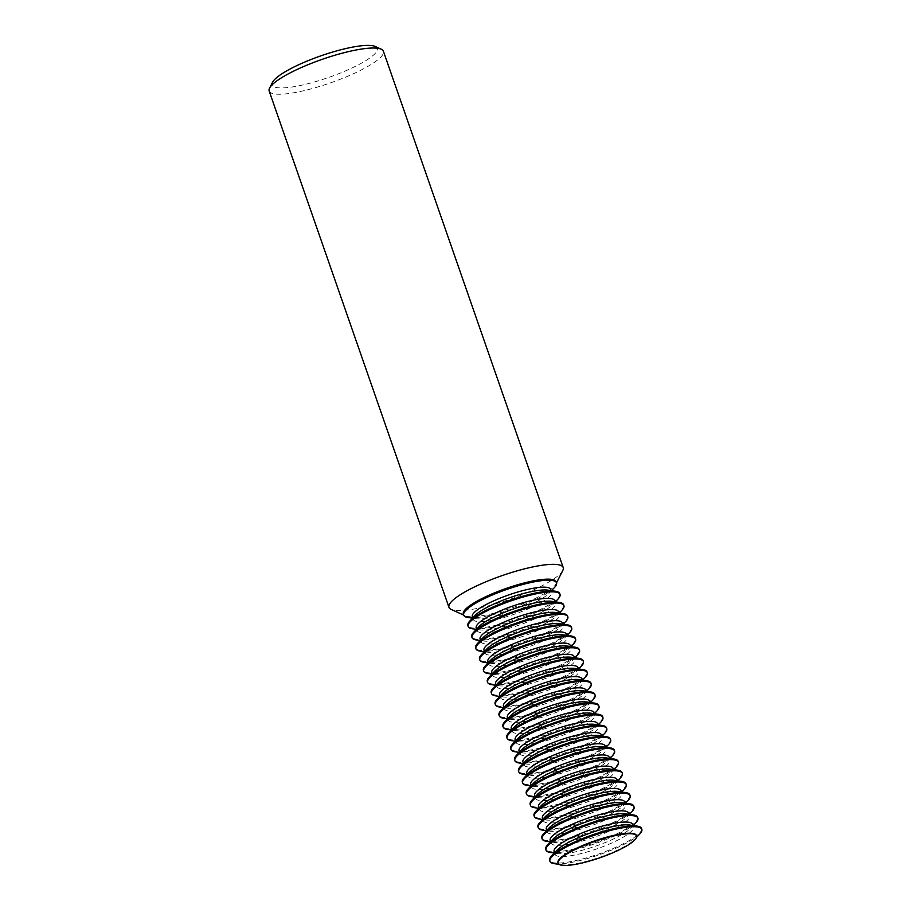 <?xml version="1.0" encoding="UTF-8"?>
<svg xmlns="http://www.w3.org/2000/svg" width="911" height="911" viewBox="0 0 911 911"><rect width="100%" height="100%" fill="white"/><g stroke="black" fill="none" stroke-linecap="round" stroke-linejoin="round"><path stroke-width="0.68" stroke-dasharray="4.55 3.42" d="M468.22 617.556A49.137 10.135 160.8 0 0 492.191 614.823A49.137 10.135 160.8 0 0 554.457 587.515M556.143 581.765A49.137 10.135 -19.2 0 1 555.801 584.156A49.137 10.135 -19.2 0 1 491.826 613.752A49.137 10.135 -19.2 0 1 465.077 615.745A49.137 10.135 -19.2 0 1 463.323 614.094M562.782 570.491A60.479 12.481 -19.2 0 1 484.037 606.931A60.479 12.481 -19.2 0 1 451.116 609.379M269.166 91.02A60.479 12.481 160.8 0 0 304.24 90.61A60.479 12.481 160.8 0 0 383.406 51.244M375.298 46.484A55.639 11.479 -19.2 0 1 359.856 64.043A55.639 11.479 -19.2 0 1 304.445 84.575A55.639 11.479 -19.2 0 1 272.56 82.263M558.01 599.074A48.659 10.044 -19.2 0 1 496.358 626.108A48.659 10.044 -19.2 0 1 472.615 628.806M559.741 593.585A48.659 10.044 -19.2 0 1 496.062 625.253A48.659 10.044 -19.2 0 1 467.844 625.584M547.864 590.146A41.507 8.563 -19.2 0 1 551.679 592.161A41.507 8.563 -19.2 0 1 497.349 619.184A41.507 8.563 -19.2 0 1 473.287 619.469A41.507 8.563 -19.2 0 1 475.018 615.506M550.699 589.371A41.507 8.563 -19.2 0 1 548.969 593.323A41.507 8.563 -19.2 0 1 496.381 616.383A41.507 8.563 -19.2 0 1 476.123 618.694A41.507 8.563 -19.2 0 1 472.308 616.667M561.905 610.256A48.659 10.044 -19.2 0 1 500.253 637.29A48.659 10.044 -19.2 0 1 476.51 639.989M563.636 604.767A48.659 10.044 -19.2 0 1 499.957 636.436A48.659 10.044 -19.2 0 1 471.739 636.766M551.759 601.328A41.507 8.563 -19.2 0 1 555.573 603.355A41.507 8.563 -19.2 0 1 501.244 630.366A41.507 8.563 -19.2 0 1 477.182 630.651A41.507 8.563 -19.2 0 1 478.913 626.7M554.605 600.554A41.507 8.563 -19.2 0 1 552.863 604.505A41.507 8.563 -19.2 0 1 500.276 627.565A41.507 8.563 -19.2 0 1 480.017 629.877A41.507 8.563 -19.2 0 1 476.202 627.85M565.799 621.439A48.659 10.044 -19.2 0 1 504.147 648.473A48.659 10.044 -19.2 0 1 480.404 651.183M567.53 615.95A48.659 10.044 -19.2 0 1 503.851 647.619A48.659 10.044 -19.2 0 1 475.633 647.96M555.653 612.511A41.507 8.563 -19.2 0 1 559.468 614.538A41.507 8.563 -19.2 0 1 505.138 641.549A41.507 8.563 -19.2 0 1 481.076 641.834A41.507 8.563 -19.2 0 1 482.807 637.882M558.5 611.736A41.507 8.563 -19.2 0 1 556.758 615.699A41.507 8.563 -19.2 0 1 504.17 638.759A41.507 8.563 -19.2 0 1 483.912 641.059A41.507 8.563 -19.2 0 1 480.097 639.044M569.694 632.621A48.659 10.044 -19.2 0 1 508.042 659.655A48.659 10.044 -19.2 0 1 484.299 662.365M571.425 627.132A48.659 10.044 -19.2 0 1 507.746 658.812A48.659 10.044 -19.2 0 1 479.528 659.143M559.548 623.693A41.507 8.563 -19.2 0 1 563.362 625.72A41.507 8.563 -19.2 0 1 509.033 652.731A41.507 8.563 -19.2 0 1 484.971 653.016A41.507 8.563 -19.2 0 1 486.702 649.065M562.394 622.919A41.507 8.563 -19.2 0 1 560.652 626.882A41.507 8.563 -19.2 0 1 508.065 649.942A41.507 8.563 -19.2 0 1 487.806 652.242A41.507 8.563 -19.2 0 1 483.992 650.226M573.588 643.815A48.659 10.044 -19.2 0 1 511.936 670.838A48.659 10.044 -19.2 0 1 488.194 673.548M575.319 638.326A48.659 10.044 -19.2 0 1 511.64 669.995A48.659 10.044 -19.2 0 1 483.422 670.325M563.442 634.887A41.507 8.563 -19.2 0 1 567.257 636.903A41.507 8.563 -19.2 0 1 512.939 663.925A41.507 8.563 -19.2 0 1 488.865 664.21A41.507 8.563 -19.2 0 1 490.596 660.247M566.289 634.113A41.507 8.563 -19.2 0 1 564.547 638.064A41.507 8.563 -19.2 0 1 511.959 661.124A41.507 8.563 -19.2 0 1 491.712 663.436A41.507 8.563 -19.2 0 1 487.886 661.409M577.483 654.998A48.659 10.044 -19.2 0 1 515.831 682.032A48.659 10.044 -19.2 0 1 492.088 684.73M579.225 649.509A48.659 10.044 -19.2 0 1 515.535 681.177A48.659 10.044 -19.2 0 1 487.317 681.508M567.337 646.07A41.507 8.563 -19.2 0 1 571.151 648.085A41.507 8.563 -19.2 0 1 516.833 675.108A41.507 8.563 -19.2 0 1 492.76 675.393A41.507 8.563 -19.2 0 1 494.491 671.43M570.184 645.295A41.507 8.563 -19.2 0 1 568.441 649.247A41.507 8.563 -19.2 0 1 515.854 672.307A41.507 8.563 -19.2 0 1 495.607 674.618A41.507 8.563 -19.2 0 1 491.781 672.591M581.377 666.18A48.659 10.044 -19.2 0 1 519.725 693.214A48.659 10.044 -19.2 0 1 495.983 695.913M583.12 660.691A48.659 10.044 -19.2 0 1 519.429 692.36A48.659 10.044 -19.2 0 1 491.211 692.69M571.231 657.252A41.507 8.563 -19.2 0 1 575.046 659.279A41.507 8.563 -19.2 0 1 520.728 686.29A41.507 8.563 -19.2 0 1 496.654 686.575A41.507 8.563 -19.2 0 1 498.385 682.624M574.078 656.478A41.507 8.563 -19.2 0 1 572.336 660.429A41.507 8.563 -19.2 0 1 519.748 683.489A41.507 8.563 -19.2 0 1 499.501 685.801A41.507 8.563 -19.2 0 1 495.675 683.774M585.272 677.363A48.659 10.044 -19.2 0 1 523.62 704.397A48.659 10.044 -19.2 0 1 499.877 707.095M587.014 671.874A48.659 10.044 -19.2 0 1 523.324 703.543A48.659 10.044 -19.2 0 1 495.106 703.884M575.126 668.435A41.507 8.563 -19.2 0 1 578.94 670.462A41.507 8.563 -19.2 0 1 524.622 697.473A41.507 8.563 -19.2 0 1 500.549 697.758A41.507 8.563 -19.2 0 1 502.28 693.806M577.973 667.661A41.507 8.563 -19.2 0 1 576.23 671.623A41.507 8.563 -19.2 0 1 523.643 694.683A41.507 8.563 -19.2 0 1 503.396 696.983A41.507 8.563 -19.2 0 1 499.57 694.968M589.166 688.545A48.659 10.044 -19.2 0 1 527.515 715.579A48.659 10.044 -19.2 0 1 503.772 718.289M590.909 683.056A48.659 10.044 -19.2 0 1 527.218 714.725A48.659 10.044 -19.2 0 1 499 715.067M579.02 679.617A41.507 8.563 -19.2 0 1 582.835 681.644A41.507 8.563 -19.2 0 1 528.517 708.656A41.507 8.563 -19.2 0 1 504.443 708.94A41.507 8.563 -19.2 0 1 506.174 704.989M581.867 678.843A41.507 8.563 -19.2 0 1 580.125 682.806A41.507 8.563 -19.2 0 1 527.537 705.866A41.507 8.563 -19.2 0 1 507.29 708.166A41.507 8.563 -19.2 0 1 503.464 706.15M593.061 699.728A48.659 10.044 -19.2 0 1 531.409 726.762A48.659 10.044 -19.2 0 1 507.666 729.472M594.803 694.25A48.659 10.044 -19.2 0 1 531.113 725.919A48.659 10.044 -19.2 0 1 502.895 726.249M582.915 690.811A41.507 8.563 -19.2 0 1 586.73 692.827A41.507 8.563 -19.2 0 1 532.411 719.838A41.507 8.563 -19.2 0 1 508.338 720.134A41.507 8.563 -19.2 0 1 510.069 716.171M585.762 690.037A41.507 8.563 -19.2 0 1 584.019 693.988A41.507 8.563 -19.2 0 1 531.432 717.048A41.507 8.563 -19.2 0 1 511.185 719.36A41.507 8.563 -19.2 0 1 507.37 717.333M596.956 710.922A48.659 10.044 -19.2 0 1 535.304 737.956A48.659 10.044 -19.2 0 1 511.561 740.654M598.698 705.433A48.659 10.044 -19.2 0 1 535.008 737.101A48.659 10.044 -19.2 0 1 506.789 737.432M586.809 701.994A41.507 8.563 -19.2 0 1 590.624 704.009A41.507 8.563 -19.2 0 1 536.306 731.032A41.507 8.563 -19.2 0 1 512.233 731.317A41.507 8.563 -19.2 0 1 513.963 727.354M589.656 701.219A41.507 8.563 -19.2 0 1 587.914 705.171A41.507 8.563 -19.2 0 1 535.326 728.231A41.507 8.563 -19.2 0 1 515.079 730.542A41.507 8.563 -19.2 0 1 511.265 728.515M600.85 722.104A48.659 10.044 -19.2 0 1 539.198 749.138A48.659 10.044 -19.2 0 1 515.455 751.837M602.592 716.615A48.659 10.044 -19.2 0 1 538.902 748.284A48.659 10.044 -19.2 0 1 510.684 748.614M590.704 713.176A41.507 8.563 -19.2 0 1 594.519 715.203A41.507 8.563 -19.2 0 1 540.2 742.214A41.507 8.563 -19.2 0 1 516.127 742.499A41.507 8.563 -19.2 0 1 517.858 738.536M593.551 712.402A41.507 8.563 -19.2 0 1 591.82 716.353A41.507 8.563 -19.2 0 1 539.221 739.413A41.507 8.563 -19.2 0 1 518.974 741.725A41.507 8.563 -19.2 0 1 515.159 739.698M604.745 733.287A48.659 10.044 -19.2 0 1 543.093 760.321A48.659 10.044 -19.2 0 1 519.35 763.019M606.487 727.798A48.659 10.044 -19.2 0 1 542.797 759.467A48.659 10.044 -19.2 0 1 514.578 759.808M594.598 724.359A41.507 8.563 -19.2 0 1 598.413 726.386A41.507 8.563 -19.2 0 1 544.095 753.397A41.507 8.563 -19.2 0 1 520.022 753.682A41.507 8.563 -19.2 0 1 521.752 749.73M597.445 723.585A41.507 8.563 -19.2 0 1 595.714 727.547A41.507 8.563 -19.2 0 1 543.115 750.596A41.507 8.563 -19.2 0 1 522.868 752.907A41.507 8.563 -19.2 0 1 519.054 750.892M608.639 744.469A48.659 10.044 -19.2 0 1 546.987 771.503A48.659 10.044 -19.2 0 1 523.244 774.213M610.381 738.98A48.659 10.044 -19.2 0 1 546.691 770.649A48.659 10.044 -19.2 0 1 518.473 770.991M598.493 735.541A41.507 8.563 -19.2 0 1 602.308 737.568A41.507 8.563 -19.2 0 1 547.989 764.58A41.507 8.563 -19.2 0 1 523.916 764.864A41.507 8.563 -19.2 0 1 525.658 760.913M601.34 734.767A41.507 8.563 -19.2 0 1 599.609 738.73A41.507 8.563 -19.2 0 1 547.01 761.79A41.507 8.563 -19.2 0 1 526.763 764.09A41.507 8.563 -19.2 0 1 522.948 762.074M612.534 755.652A48.659 10.044 -19.2 0 1 550.882 782.686A48.659 10.044 -19.2 0 1 527.139 785.396M614.276 750.174A48.659 10.044 -19.2 0 1 550.586 781.843A48.659 10.044 -19.2 0 1 522.367 782.173M602.387 746.724A41.507 8.563 -19.2 0 1 606.202 748.751A41.507 8.563 -19.2 0 1 551.884 775.762A41.507 8.563 -19.2 0 1 527.811 776.047A41.507 8.563 -19.2 0 1 529.553 772.095M605.234 745.961A41.507 8.563 -19.2 0 1 603.503 749.912A41.507 8.563 -19.2 0 1 550.904 772.972A41.507 8.563 -19.2 0 1 530.657 775.284A41.507 8.563 -19.2 0 1 526.843 773.257M616.428 766.846A48.659 10.044 -19.2 0 1 554.776 793.868A48.659 10.044 -19.2 0 1 531.033 796.578M618.17 761.357A48.659 10.044 -19.2 0 1 554.48 793.025A48.659 10.044 -19.2 0 1 526.262 793.356M606.282 757.918A41.507 8.563 -19.2 0 1 610.108 759.933A41.507 8.563 -19.2 0 1 555.778 786.956A41.507 8.563 -19.2 0 1 531.705 787.241A41.507 8.563 -19.2 0 1 533.447 783.278M609.129 757.143A41.507 8.563 -19.2 0 1 607.398 761.095A41.507 8.563 -19.2 0 1 554.799 784.155A41.507 8.563 -19.2 0 1 534.552 786.466A41.507 8.563 -19.2 0 1 530.737 784.439M620.323 778.028A48.659 10.044 -19.2 0 1 558.671 805.062A48.659 10.044 -19.2 0 1 534.928 807.761M622.065 772.539A48.659 10.044 -19.2 0 1 558.375 804.208A48.659 10.044 -19.2 0 1 530.156 804.538M610.176 769.1A41.507 8.563 -19.2 0 1 614.003 771.116A41.507 8.563 -19.2 0 1 559.673 798.138A41.507 8.563 -19.2 0 1 535.6 798.423A41.507 8.563 -19.2 0 1 537.342 794.46M613.023 768.326A41.507 8.563 -19.2 0 1 611.292 772.277A41.507 8.563 -19.2 0 1 558.694 795.337A41.507 8.563 -19.2 0 1 538.447 797.649A41.507 8.563 -19.2 0 1 534.632 795.622M624.217 789.211A48.659 10.044 -19.2 0 1 562.565 816.245A48.659 10.044 -19.2 0 1 538.822 818.943M625.959 783.722A48.659 10.044 -19.2 0 1 562.269 815.391A48.659 10.044 -19.2 0 1 534.051 815.732M614.071 780.283A41.507 8.563 -19.2 0 1 617.897 782.31A41.507 8.563 -19.2 0 1 563.567 809.321A41.507 8.563 -19.2 0 1 539.494 809.606A41.507 8.563 -19.2 0 1 541.236 805.654M616.918 779.509A41.507 8.563 -19.2 0 1 615.187 783.471A41.507 8.563 -19.2 0 1 562.588 806.52A41.507 8.563 -19.2 0 1 542.341 808.831A41.507 8.563 -19.2 0 1 538.526 806.804M628.112 800.393A48.659 10.044 -19.2 0 1 566.46 827.427A48.659 10.044 -19.2 0 1 542.717 830.137M629.854 794.904A48.659 10.044 -19.2 0 1 566.164 826.573A48.659 10.044 -19.2 0 1 537.957 826.915M617.965 791.465A41.507 8.563 -19.2 0 1 621.792 793.492A41.507 8.563 -19.2 0 1 567.462 820.504A41.507 8.563 -19.2 0 1 543.389 820.788A41.507 8.563 -19.2 0 1 545.131 816.837M620.812 790.691A41.507 8.563 -19.2 0 1 619.081 794.654A41.507 8.563 -19.2 0 1 566.494 817.714A41.507 8.563 -19.2 0 1 546.236 820.014A41.507 8.563 -19.2 0 1 542.421 817.998M632.006 811.576A48.659 10.044 -19.2 0 1 570.354 838.61A48.659 10.044 -19.2 0 1 546.623 841.32M633.749 806.098A48.659 10.044 -19.2 0 1 570.058 837.767A48.659 10.044 -19.2 0 1 541.851 838.097M621.86 802.648A41.507 8.563 -19.2 0 1 625.686 804.675A41.507 8.563 -19.2 0 1 571.356 831.686A41.507 8.563 -19.2 0 1 547.283 831.971A41.507 8.563 -19.2 0 1 549.026 828.019M624.707 801.885A41.507 8.563 -19.2 0 1 622.976 805.836A41.507 8.563 -19.2 0 1 570.388 828.896A41.507 8.563 -19.2 0 1 550.13 831.196A41.507 8.563 -19.2 0 1 546.315 829.181M635.901 822.77A48.659 10.044 -19.2 0 1 574.249 849.792A48.659 10.044 -19.2 0 1 550.517 852.502M637.643 817.281A48.659 10.044 -19.2 0 1 573.953 848.95A48.659 10.044 -19.2 0 1 545.746 849.28M625.766 813.842A41.507 8.563 -19.2 0 1 629.581 815.857A41.507 8.563 -19.2 0 1 575.251 842.88A41.507 8.563 -19.2 0 1 551.178 843.165A41.507 8.563 -19.2 0 1 552.92 839.202M628.601 813.067A41.507 8.563 -19.2 0 1 626.87 817.019A41.507 8.563 -19.2 0 1 574.283 840.079A41.507 8.563 -19.2 0 1 554.025 842.39A41.507 8.563 -19.2 0 1 550.21 840.363M636.39 835.433A41.507 8.563 -19.2 0 1 634.66 839.384A41.507 8.563 -19.2 0 1 582.072 862.444A41.507 8.563 -19.2 0 1 561.814 864.755A41.507 8.563 -19.2 0 1 557.999 862.728M639.795 833.952A48.659 10.044 -19.2 0 1 578.155 860.986A48.659 10.044 -19.2 0 1 554.412 863.685M641.538 828.463A48.659 10.044 -19.2 0 1 577.859 860.132A48.659 10.044 -19.2 0 1 549.64 860.462M629.66 825.024A41.507 8.563 -19.2 0 1 633.475 827.04A41.507 8.563 -19.2 0 1 579.145 854.062A41.507 8.563 -19.2 0 1 555.072 854.347A41.507 8.563 -19.2 0 1 556.815 850.384M632.496 824.25A41.507 8.563 -19.2 0 1 630.765 828.201A41.507 8.563 -19.2 0 1 578.178 851.261A41.507 8.563 -19.2 0 1 557.919 853.573A41.507 8.563 -19.2 0 1 554.104 851.546M465.077 615.745L463.688 615.107M473.287 619.469L472.741 617.92M476.123 618.694L472.502 618.17M477.182 630.651L476.635 629.102M481.076 641.834L480.53 640.285M484.971 653.016L484.424 651.467M488.865 664.21L488.319 662.65M492.76 675.393L492.213 673.844M496.654 686.575L496.119 685.026M500.549 697.758L500.014 696.209M504.443 708.94L503.908 707.391M508.338 720.134L507.803 718.574M512.233 731.317L511.697 729.768M516.127 742.499L515.592 740.95M520.022 753.682L519.486 752.133M523.916 764.864L523.381 763.316M527.811 776.047L527.275 774.498M531.705 787.241L531.17 785.692M535.6 798.423L535.064 796.874M539.494 809.606L538.959 808.057M543.389 820.788L542.854 819.24M547.283 831.971L546.748 830.422M551.178 843.165L550.643 841.616M561.814 864.755L559.16 864.368M555.072 854.347L554.537 852.798M557.919 853.573L554.298 853.049M554.025 842.39L550.403 841.866M550.13 831.196L546.509 830.684M546.236 820.014L542.614 819.49M542.341 808.831L538.72 808.308M538.447 797.649L534.825 797.125M534.552 786.466L530.931 785.942M530.657 775.284L527.036 774.76M526.763 764.09L523.142 763.566M522.868 752.907L519.247 752.384M518.974 741.725L515.353 741.201M515.079 730.542L511.458 730.018M511.185 719.36L507.564 718.836M507.29 708.166L503.669 707.642M503.396 696.983L499.775 696.459M499.501 685.801L495.88 685.277M495.607 674.618L491.974 674.094M491.712 663.436L488.08 662.912M487.806 652.242L484.185 651.729M483.912 641.059L480.291 640.535M480.017 629.877L476.396 629.353M552.863 604.505L555.38 601.852M556.758 615.699L559.274 613.035M560.652 626.882L563.169 624.217M564.547 638.064L567.063 635.4M568.441 649.247L570.958 646.594M572.336 660.429L574.852 657.776M576.23 671.623L578.747 668.959M580.125 682.806L582.641 680.141M584.019 693.988L586.536 691.324M587.914 705.171L590.43 702.518M591.82 716.353L594.325 713.7M595.714 727.547L598.22 724.883M599.609 738.73L602.114 736.065M603.503 749.912L606.009 747.248M607.398 761.095L609.903 758.442M611.292 772.277L613.798 769.624M615.187 783.471L617.692 780.807M619.081 794.654L621.598 791.989M622.976 805.836L625.493 803.172M626.87 817.019L629.387 814.366M630.765 828.201L633.282 825.548M633.475 827.04L632.929 825.491M634.66 839.384L636.504 837.437M629.581 815.857L629.034 814.309M625.686 804.675L625.14 803.126M621.792 793.492L621.245 791.944M617.897 782.31L617.351 780.761M614.003 771.116L613.456 769.567M610.108 759.933L609.561 758.385M606.202 748.751L605.667 747.202M602.308 737.568L601.772 736.02M598.413 726.386L597.878 724.837M594.519 715.203L593.983 713.643M590.624 704.009L590.089 702.461M586.73 692.827L586.194 691.278M582.835 681.644L582.3 680.096M578.94 670.462L578.405 668.913M575.046 659.279L574.511 657.719M571.151 648.085L570.616 646.537M567.257 636.903L566.722 635.354M563.362 625.72L562.827 624.172M559.468 614.538L558.933 612.989M555.573 603.355L555.038 601.807M548.969 593.323L551.485 590.67M551.679 592.161L551.144 590.613M555.801 584.156L556.496 582.789"/><path stroke-width="1.37" d="M551.485 590.67L554.457 587.515A49.137 10.135 160.8 0 0 556.519 582.835A49.137 10.135 160.8 0 0 528.016 583.177A49.137 10.135 160.8 0 0 463.699 615.153A49.137 10.135 160.8 0 0 468.22 617.556L472.502 618.17M463.699 615.153L463.323 614.094A49.137 10.135 -19.2 0 1 527.651 582.106A49.137 10.135 -19.2 0 1 556.143 581.765L556.519 582.835L562.782 570.491A60.479 12.481 -19.2 0 0 563.203 567.564L383.406 51.244A60.479 12.481 160.8 0 0 381.253 49.205A60.479 12.481 160.8 0 0 348.332 51.654A60.479 12.481 160.8 0 0 269.588 88.094A60.479 12.481 160.8 0 0 269.166 91.02L448.964 607.341A60.479 12.481 -19.2 0 1 528.129 567.974A60.479 12.481 -19.2 0 1 563.203 567.564M463.688 615.107L451.116 609.379A60.479 12.481 -19.2 0 1 448.964 607.341M269.588 88.094L272.56 82.263A55.639 11.479 -19.2 0 1 345.007 48.738A55.639 11.479 -19.2 0 1 375.298 46.484L381.253 49.205M476.396 629.353L472.615 628.806A48.659 10.044 -19.2 0 1 468.14 626.438A48.659 10.044 -19.2 0 1 531.819 594.769A48.659 10.044 -19.2 0 1 560.037 594.439A48.659 10.044 -19.2 0 1 558.01 599.074L555.38 601.852M468.14 626.438L467.844 625.584A48.659 10.044 -19.2 0 1 469.882 620.949A48.659 10.044 -19.2 0 1 531.523 593.915A48.659 10.044 -19.2 0 1 555.266 591.216A48.659 10.044 -19.2 0 1 559.741 593.585L560.037 594.439M469.882 620.949L475.018 615.506A41.507 8.563 -19.2 0 1 527.606 592.446A41.507 8.563 -19.2 0 1 547.864 590.146L555.266 591.216M472.741 617.92L472.308 616.667A41.507 8.563 -19.2 0 1 526.638 589.656A41.507 8.563 -19.2 0 1 550.699 589.371L551.144 590.613M480.291 640.535L476.51 639.989A48.659 10.044 -19.2 0 1 472.035 637.62A48.659 10.044 -19.2 0 1 535.714 605.952A48.659 10.044 -19.2 0 1 563.932 605.621A48.659 10.044 -19.2 0 1 561.905 610.256L559.274 613.035M472.035 637.62L471.739 636.766A48.659 10.044 -19.2 0 1 473.777 632.132A48.659 10.044 -19.2 0 1 535.417 605.098A48.659 10.044 -19.2 0 1 559.16 602.399A48.659 10.044 -19.2 0 1 563.636 604.767L563.932 605.621M473.777 632.132L478.913 626.7A41.507 8.563 -19.2 0 1 531.5 603.64A41.507 8.563 -19.2 0 1 551.759 601.328L559.16 602.399M476.635 629.102L476.202 627.85A41.507 8.563 -19.2 0 1 530.532 600.839A41.507 8.563 -19.2 0 1 554.605 600.554L555.038 601.807M484.185 651.729L480.404 651.183A48.659 10.044 -19.2 0 1 475.929 648.803A48.659 10.044 -19.2 0 1 539.619 617.134A48.659 10.044 -19.2 0 1 567.826 616.804A48.659 10.044 -19.2 0 1 565.799 621.439L563.169 624.217M475.929 648.803L475.633 647.96A48.659 10.044 -19.2 0 1 477.671 643.314A48.659 10.044 -19.2 0 1 539.323 616.292A48.659 10.044 -19.2 0 1 563.055 613.581A48.659 10.044 -19.2 0 1 567.53 615.95L567.826 616.804M477.671 643.314L482.807 637.882A41.507 8.563 -19.2 0 1 535.395 614.823A41.507 8.563 -19.2 0 1 555.653 612.511L563.055 613.581M480.53 640.285L480.097 639.044A41.507 8.563 -19.2 0 1 534.427 612.021A41.507 8.563 -19.2 0 1 558.5 611.736L558.933 612.989M488.08 662.912L484.299 662.365A48.659 10.044 -19.2 0 1 479.824 659.997A48.659 10.044 -19.2 0 1 543.514 628.317A48.659 10.044 -19.2 0 1 571.721 627.986A48.659 10.044 -19.2 0 1 569.694 632.621L567.063 635.4M479.824 659.997L479.528 659.143A48.659 10.044 -19.2 0 1 481.566 654.508A48.659 10.044 -19.2 0 1 543.218 627.474A48.659 10.044 -19.2 0 1 566.949 624.764A48.659 10.044 -19.2 0 1 571.425 627.132L571.721 627.986M481.566 654.508L486.702 649.065A41.507 8.563 -19.2 0 1 539.289 626.005A41.507 8.563 -19.2 0 1 559.548 623.693L566.949 624.764M484.424 651.467L483.992 650.226A41.507 8.563 -19.2 0 1 538.321 623.204A41.507 8.563 -19.2 0 1 562.394 622.919L562.827 624.172M491.974 674.094L488.194 673.548A48.659 10.044 -19.2 0 1 483.718 671.179A48.659 10.044 -19.2 0 1 547.409 639.511A48.659 10.044 -19.2 0 1 575.615 639.169A48.659 10.044 -19.2 0 1 573.588 643.815L570.958 646.594M483.718 671.179L483.422 670.325A48.659 10.044 -19.2 0 1 485.461 665.69A48.659 10.044 -19.2 0 1 547.112 638.657A48.659 10.044 -19.2 0 1 570.855 635.946A48.659 10.044 -19.2 0 1 575.319 638.326L575.615 639.169M485.461 665.69L490.596 660.247A41.507 8.563 -19.2 0 1 543.184 637.188A41.507 8.563 -19.2 0 1 563.442 634.887L570.855 635.946M488.319 662.65L487.886 661.409A41.507 8.563 -19.2 0 1 542.216 634.398A41.507 8.563 -19.2 0 1 566.289 634.113L566.722 635.354M495.88 685.277L492.088 684.73A48.659 10.044 -19.2 0 1 487.613 682.362A48.659 10.044 -19.2 0 1 551.303 650.693A48.659 10.044 -19.2 0 1 579.521 650.352A48.659 10.044 -19.2 0 1 577.483 654.998L574.852 657.776M487.613 682.362L487.317 681.508A48.659 10.044 -19.2 0 1 489.355 676.873A48.659 10.044 -19.2 0 1 551.007 649.839A48.659 10.044 -19.2 0 1 574.75 647.14A48.659 10.044 -19.2 0 1 579.225 649.509L579.521 650.352M489.355 676.873L494.491 671.43A41.507 8.563 -19.2 0 1 547.078 648.37A41.507 8.563 -19.2 0 1 567.337 646.07L574.75 647.14M492.213 673.844L491.781 672.591A41.507 8.563 -19.2 0 1 546.11 645.58A41.507 8.563 -19.2 0 1 570.184 645.295L570.616 646.537M499.775 696.459L495.983 695.913A48.659 10.044 -19.2 0 1 491.507 693.544A48.659 10.044 -19.2 0 1 555.198 661.876A48.659 10.044 -19.2 0 1 583.416 661.545A48.659 10.044 -19.2 0 1 581.377 666.18L578.747 668.959M491.507 693.544L491.211 692.69A48.659 10.044 -19.2 0 1 493.25 688.056A48.659 10.044 -19.2 0 1 554.901 661.022A48.659 10.044 -19.2 0 1 578.644 658.323A48.659 10.044 -19.2 0 1 583.12 660.691L583.416 661.545M493.25 688.056L498.385 682.624A41.507 8.563 -19.2 0 1 550.984 659.564A41.507 8.563 -19.2 0 1 571.231 657.252L578.644 658.323M496.119 685.026L495.675 683.774A41.507 8.563 -19.2 0 1 550.005 656.763A41.507 8.563 -19.2 0 1 574.078 656.478L574.511 657.719M503.669 707.642L499.877 707.095A48.659 10.044 -19.2 0 1 495.402 704.727A48.659 10.044 -19.2 0 1 559.092 673.058A48.659 10.044 -19.2 0 1 587.31 672.728A48.659 10.044 -19.2 0 1 585.272 677.363L582.641 680.141M495.402 704.727L495.106 703.884A48.659 10.044 -19.2 0 1 497.144 699.238A48.659 10.044 -19.2 0 1 558.796 672.216A48.659 10.044 -19.2 0 1 582.539 669.505A48.659 10.044 -19.2 0 1 587.014 671.874L587.31 672.728M497.144 699.238L502.28 693.806A41.507 8.563 -19.2 0 1 554.879 670.747A41.507 8.563 -19.2 0 1 575.126 668.435L582.539 669.505M500.014 696.209L499.57 694.968A41.507 8.563 -19.2 0 1 553.899 667.945A41.507 8.563 -19.2 0 1 577.973 667.661L578.405 668.913M507.564 718.836L503.772 718.289A48.659 10.044 -19.2 0 1 499.296 715.909A48.659 10.044 -19.2 0 1 562.987 684.241A48.659 10.044 -19.2 0 1 591.205 683.91A48.659 10.044 -19.2 0 1 589.166 688.545L586.536 691.324M499.296 715.909L499 715.067A48.659 10.044 -19.2 0 1 501.039 710.432A48.659 10.044 -19.2 0 1 562.691 683.398A48.659 10.044 -19.2 0 1 586.433 680.688A48.659 10.044 -19.2 0 1 590.909 683.056L591.205 683.91M501.039 710.432L506.174 704.989A41.507 8.563 -19.2 0 1 558.773 681.929A41.507 8.563 -19.2 0 1 579.02 679.617L586.433 680.688M503.908 707.391L503.464 706.15A41.507 8.563 -19.2 0 1 557.794 679.128A41.507 8.563 -19.2 0 1 581.867 678.843L582.3 680.096M511.458 730.018L507.666 729.472A48.659 10.044 -19.2 0 1 503.191 727.103A48.659 10.044 -19.2 0 1 566.881 695.435A48.659 10.044 -19.2 0 1 595.099 695.093A48.659 10.044 -19.2 0 1 593.061 699.728L590.43 702.518M503.191 727.103L502.895 726.249A48.659 10.044 -19.2 0 1 504.933 721.614A48.659 10.044 -19.2 0 1 566.585 694.581A48.659 10.044 -19.2 0 1 590.328 691.87A48.659 10.044 -19.2 0 1 594.803 694.25L595.099 695.093M504.933 721.614L510.069 716.171A41.507 8.563 -19.2 0 1 562.668 693.112A41.507 8.563 -19.2 0 1 582.915 690.811L590.328 691.87M507.803 718.574L507.37 717.333A41.507 8.563 -19.2 0 1 561.688 690.322A41.507 8.563 -19.2 0 1 585.762 690.037L586.194 691.278M515.353 741.201L511.561 740.654A48.659 10.044 -19.2 0 1 507.085 738.286A48.659 10.044 -19.2 0 1 570.776 706.617A48.659 10.044 -19.2 0 1 598.994 706.276A48.659 10.044 -19.2 0 1 596.956 710.922L594.325 713.7M507.085 738.286L506.789 737.432A48.659 10.044 -19.2 0 1 508.828 732.797A48.659 10.044 -19.2 0 1 570.48 705.763A48.659 10.044 -19.2 0 1 594.223 703.064A48.659 10.044 -19.2 0 1 598.698 705.433L598.994 706.276M508.828 732.797L513.963 727.354A41.507 8.563 -19.2 0 1 566.562 704.294A41.507 8.563 -19.2 0 1 586.809 701.994L594.223 703.064M511.697 729.768L511.265 728.515A41.507 8.563 -19.2 0 1 565.583 701.504A41.507 8.563 -19.2 0 1 589.656 701.219L590.089 702.461M519.247 752.384L515.455 751.837A48.659 10.044 -19.2 0 1 510.98 749.468A48.659 10.044 -19.2 0 1 574.67 717.8A48.659 10.044 -19.2 0 1 602.888 717.469A48.659 10.044 -19.2 0 1 600.85 722.104L598.22 724.883M510.98 749.468L510.684 748.614A48.659 10.044 -19.2 0 1 512.722 743.98A48.659 10.044 -19.2 0 1 574.374 716.946A48.659 10.044 -19.2 0 1 598.117 714.247A48.659 10.044 -19.2 0 1 602.592 716.615L602.888 717.469M512.722 743.98L517.858 738.536A41.507 8.563 -19.2 0 1 570.457 715.488A41.507 8.563 -19.2 0 1 590.704 713.176L598.117 714.247M515.592 740.95L515.159 739.698A41.507 8.563 -19.2 0 1 569.477 712.687A41.507 8.563 -19.2 0 1 593.551 712.402L593.983 713.643M523.142 763.566L519.35 763.019A48.659 10.044 -19.2 0 1 514.874 760.651A48.659 10.044 -19.2 0 1 578.565 728.982A48.659 10.044 -19.2 0 1 606.783 728.652A48.659 10.044 -19.2 0 1 604.745 733.287L602.114 736.065M514.874 760.651L514.578 759.808A48.659 10.044 -19.2 0 1 516.617 755.162A48.659 10.044 -19.2 0 1 578.269 728.14A48.659 10.044 -19.2 0 1 602.012 725.429A48.659 10.044 -19.2 0 1 606.487 727.798L606.783 728.652M516.617 755.162L521.752 749.73A41.507 8.563 -19.2 0 1 574.351 726.671A41.507 8.563 -19.2 0 1 594.598 724.359L602.012 725.429M519.486 752.133L519.054 750.892A41.507 8.563 -19.2 0 1 573.372 723.869A41.507 8.563 -19.2 0 1 597.445 723.585L597.878 724.837M527.036 774.76L523.244 774.213A48.659 10.044 -19.2 0 1 518.769 771.833A48.659 10.044 -19.2 0 1 582.459 740.165A48.659 10.044 -19.2 0 1 610.677 739.834A48.659 10.044 -19.2 0 1 608.639 744.469L606.009 747.248M518.769 771.833L518.473 770.991A48.659 10.044 -19.2 0 1 520.511 766.356A48.659 10.044 -19.2 0 1 582.163 739.322A48.659 10.044 -19.2 0 1 605.906 736.612A48.659 10.044 -19.2 0 1 610.381 738.98L610.677 739.834M520.511 766.356L525.658 760.913A41.507 8.563 -19.2 0 1 578.246 737.853A41.507 8.563 -19.2 0 1 598.493 735.541L605.906 736.612M523.381 763.316L522.948 762.074A41.507 8.563 -19.2 0 1 577.267 735.052A41.507 8.563 -19.2 0 1 601.34 734.767L601.772 736.02M530.931 785.942L527.139 785.396A48.659 10.044 -19.2 0 1 522.663 783.027A48.659 10.044 -19.2 0 1 586.354 751.359A48.659 10.044 -19.2 0 1 614.572 751.017A48.659 10.044 -19.2 0 1 612.534 755.652L609.903 758.442M522.663 783.027L522.367 782.173A48.659 10.044 -19.2 0 1 524.406 777.538A48.659 10.044 -19.2 0 1 586.058 750.505A48.659 10.044 -19.2 0 1 609.801 747.794A48.659 10.044 -19.2 0 1 614.276 750.174L614.572 751.017M524.406 777.538L529.553 772.095A41.507 8.563 -19.2 0 1 582.14 749.036A41.507 8.563 -19.2 0 1 602.387 746.724L609.801 747.794M527.275 774.498L526.843 773.257A41.507 8.563 -19.2 0 1 581.161 746.246A41.507 8.563 -19.2 0 1 605.234 745.961L605.667 747.202M534.825 797.125L531.033 796.578A48.659 10.044 -19.2 0 1 526.558 794.21A48.659 10.044 -19.2 0 1 590.248 762.541A48.659 10.044 -19.2 0 1 618.467 762.2A48.659 10.044 -19.2 0 1 616.428 766.846L613.798 769.624M526.558 794.21L526.262 793.356A48.659 10.044 -19.2 0 1 528.3 788.721A48.659 10.044 -19.2 0 1 589.952 761.687A48.659 10.044 -19.2 0 1 613.695 758.988A48.659 10.044 -19.2 0 1 618.17 761.357L618.467 762.2M528.3 788.721L533.447 783.278A41.507 8.563 -19.2 0 1 586.035 760.218A41.507 8.563 -19.2 0 1 606.282 757.918L613.695 758.988M531.17 785.692L530.737 784.439A41.507 8.563 -19.2 0 1 585.056 757.428A41.507 8.563 -19.2 0 1 609.129 757.143L609.561 758.385M538.72 808.308L534.928 807.761A48.659 10.044 -19.2 0 1 530.453 805.392A48.659 10.044 -19.2 0 1 594.143 773.724A48.659 10.044 -19.2 0 1 622.361 773.393A48.659 10.044 -19.2 0 1 620.323 778.028L617.692 780.807M530.453 805.392L530.156 804.538A48.659 10.044 -19.2 0 1 532.195 799.904A48.659 10.044 -19.2 0 1 593.847 772.87A48.659 10.044 -19.2 0 1 617.59 770.171A48.659 10.044 -19.2 0 1 622.065 772.539L622.361 773.393M532.195 799.904L537.342 794.46A41.507 8.563 -19.2 0 1 589.929 771.412A41.507 8.563 -19.2 0 1 610.176 769.1L617.59 770.171M535.064 796.874L534.632 795.622A41.507 8.563 -19.2 0 1 588.95 768.611A41.507 8.563 -19.2 0 1 613.023 768.326L613.456 769.567M542.614 819.49L538.822 818.943A48.659 10.044 -19.2 0 1 534.347 816.575A48.659 10.044 -19.2 0 1 598.037 784.906A48.659 10.044 -19.2 0 1 626.256 784.576A48.659 10.044 -19.2 0 1 624.217 789.211L621.598 791.989M534.347 816.575L534.051 815.732A48.659 10.044 -19.2 0 1 536.089 811.086A48.659 10.044 -19.2 0 1 597.741 784.052A48.659 10.044 -19.2 0 1 621.484 781.353A48.659 10.044 -19.2 0 1 625.959 783.722L626.256 784.576M536.089 811.086L541.236 805.654A41.507 8.563 -19.2 0 1 593.824 782.595A41.507 8.563 -19.2 0 1 614.071 780.283L621.484 781.353M538.959 808.057L538.526 806.804A41.507 8.563 -19.2 0 1 592.845 779.793A41.507 8.563 -19.2 0 1 616.918 779.509L617.351 780.761M546.509 830.684L542.717 830.137A48.659 10.044 -19.2 0 1 538.253 827.757A48.659 10.044 -19.2 0 1 601.932 796.089A48.659 10.044 -19.2 0 1 630.15 795.758A48.659 10.044 -19.2 0 1 628.112 800.393L625.493 803.172M538.253 827.757L537.957 826.915A48.659 10.044 -19.2 0 1 539.984 822.28A48.659 10.044 -19.2 0 1 601.636 795.246A48.659 10.044 -19.2 0 1 625.379 792.536A48.659 10.044 -19.2 0 1 629.854 794.904L630.15 795.758M539.984 822.28L545.131 816.837A41.507 8.563 -19.2 0 1 597.718 793.777A41.507 8.563 -19.2 0 1 617.965 791.465L625.379 792.536M542.854 819.24L542.421 817.998A41.507 8.563 -19.2 0 1 596.739 790.976A41.507 8.563 -19.2 0 1 620.812 790.691L621.245 791.944M550.403 841.866L546.623 841.32A48.659 10.044 -19.2 0 1 542.147 838.951A48.659 10.044 -19.2 0 1 605.826 807.283A48.659 10.044 -19.2 0 1 634.045 806.941A48.659 10.044 -19.2 0 1 632.006 811.576L629.387 814.366M542.147 838.951L541.851 838.097A48.659 10.044 -19.2 0 1 543.878 833.463A48.659 10.044 -19.2 0 1 605.53 806.429A48.659 10.044 -19.2 0 1 629.273 803.718A48.659 10.044 -19.2 0 1 633.749 806.098L634.045 806.941M543.878 833.463L549.026 828.019A41.507 8.563 -19.2 0 1 601.613 804.96A41.507 8.563 -19.2 0 1 621.86 802.648L629.273 803.718M546.748 830.422L546.315 829.181A41.507 8.563 -19.2 0 1 600.634 802.17A41.507 8.563 -19.2 0 1 624.707 801.885L625.14 803.126M554.298 853.049L550.517 852.502A48.659 10.044 -19.2 0 1 546.042 850.134A48.659 10.044 -19.2 0 1 609.721 818.465A48.659 10.044 -19.2 0 1 637.939 818.124A48.659 10.044 -19.2 0 1 635.901 822.77L633.282 825.548M546.042 850.134L545.746 849.28A48.659 10.044 -19.2 0 1 547.773 844.645A48.659 10.044 -19.2 0 1 609.425 817.611A48.659 10.044 -19.2 0 1 633.168 814.912A48.659 10.044 -19.2 0 1 637.643 817.281L637.939 818.124M547.773 844.645L552.92 839.202A41.507 8.563 -19.2 0 1 605.508 816.142A41.507 8.563 -19.2 0 1 625.766 813.842L633.168 814.912M550.643 841.616L550.21 840.363A41.507 8.563 -19.2 0 1 604.54 813.352A41.507 8.563 -19.2 0 1 628.601 813.067L629.034 814.309M558.17 863.241L557.999 862.728A41.507 8.563 -19.2 0 1 612.329 835.717A41.507 8.563 -19.2 0 1 636.39 835.433L636.573 835.934A41.507 8.563 -19.2 0 1 582.243 862.956A41.507 8.563 -19.2 0 1 558.17 863.241A41.507 8.563 -19.2 0 1 612.499 836.218A41.507 8.563 -19.2 0 1 636.573 835.934M559.16 864.368L554.412 863.685A48.659 10.044 -19.2 0 1 549.937 861.316A48.659 10.044 -19.2 0 1 613.615 829.648A48.659 10.044 -19.2 0 1 641.834 829.317A48.659 10.044 -19.2 0 1 639.795 833.952L636.504 837.437M549.937 861.316L549.64 860.462A48.659 10.044 -19.2 0 1 551.667 855.828A48.659 10.044 -19.2 0 1 613.319 828.794A48.659 10.044 -19.2 0 1 637.062 826.095A48.659 10.044 -19.2 0 1 641.538 828.463L641.834 829.317M551.667 855.828L556.815 850.384A41.507 8.563 -19.2 0 1 609.402 827.325A41.507 8.563 -19.2 0 1 629.66 825.024L637.062 826.095M554.537 852.798L554.104 851.546A41.507 8.563 -19.2 0 1 608.434 824.535A41.507 8.563 -19.2 0 1 632.496 824.25L632.929 825.491"/></g></svg>
